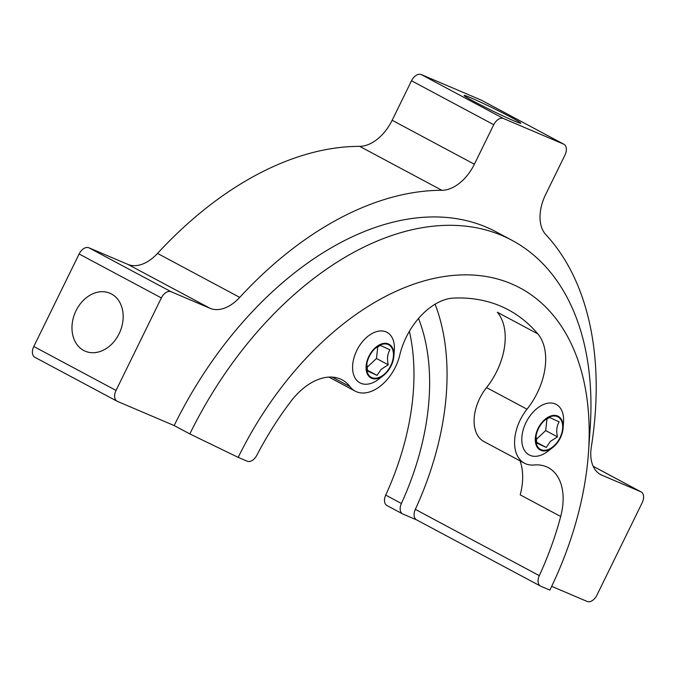 <?xml version="1.0" encoding="UTF-8"?>
<svg xmlns="http://www.w3.org/2000/svg" width="676" height="676" viewBox="0 0 676 676"><rect width="100%" height="100%" fill="white"/><g stroke="black" fill="none" stroke-linecap="round" stroke-linejoin="round"><path stroke-width="1.01" d="M119.111 333.724A31.51 24.378 -66.9 0 0 109.926 293.223A31.51 24.378 -66.9 0 0 76.042 310.698A31.51 24.378 -66.9 0 0 85.227 351.199A31.51 24.378 -66.9 0 0 119.111 333.724M470.91 97.834A31.51 1.36 26.1 0 0 464.15 95.485A31.51 1.36 26.1 0 0 482.377 105.845A31.51 1.36 26.1 0 0 513.98 120.852A31.51 1.36 26.1 0 0 520.74 123.209A31.51 1.36 26.1 0 0 502.513 112.85A31.51 1.36 26.1 0 0 470.91 97.834M537.834 333.885A57.291 36.208 -61.9 0 1 537.259 392.95A57.291 36.208 -61.9 0 1 527.001 409.208L486.543 387.576A57.291 36.208 118.1 0 0 496.792 371.327A57.291 36.208 118.1 0 0 497.375 312.261L537.834 333.885A242.532 153.291 118.1 0 0 508.344 309.828A242.532 153.291 118.1 0 0 453.757 298.074A57.291 36.208 -61.9 0 0 399.786 355.027A38.194 24.142 -61.9 0 1 395.477 366.933A38.194 24.142 -61.9 0 1 355.213 391.142A38.194 24.142 -61.9 0 1 349.991 386.63L332.186 377.115M551.667 586.337L587.114 601.429A9.549 6.033 118.1 0 0 596.874 595.235L642.2 502.707A9.549 6.033 118.1 0 0 641.135 491.917A9.549 6.033 118.1 0 0 640.831 491.773L601.851 475.169A38.194 24.142 -61.9 0 1 600.634 474.586A38.194 24.142 -61.9 0 1 591.314 447.106A334.197 211.225 118.1 0 0 545.769 234.547A38.194 24.142 -61.9 0 1 545.625 194.57L564.975 155.058A9.549 6.033 118.1 0 0 563.911 144.267A9.549 6.033 118.1 0 0 563.607 144.115L503.502 118.52A9.549 6.033 118.1 0 0 493.742 124.714L474.383 164.226A38.194 24.142 -61.9 0 1 441.884 190.302A334.197 211.225 118.1 0 0 239.743 297.381A38.194 24.142 -61.9 0 1 210.092 308.324L171.112 291.728A9.549 6.033 118.1 0 0 161.353 297.922L116.027 390.449A9.549 6.033 118.1 0 0 117.092 401.24A9.549 6.033 118.1 0 0 117.396 401.383L174.163 425.559L189.821 433.933A305.552 193.116 -61.9 0 1 511.943 240.301A305.552 193.116 -61.9 0 1 590.165 428.085L588.492 452.252A267.358 168.975 118.1 0 0 463.778 274.862A267.358 168.975 118.1 0 0 238.189 457.365L189.821 433.933M35.169 357.435A9.549 6.033 -61.9 0 1 34.865 357.291A9.549 6.033 -61.9 0 1 33.8 346.492L79.126 253.973A9.549 6.033 -61.9 0 1 88.886 247.779L171.112 291.728M493.742 124.714L411.515 80.765A9.549 6.033 -61.9 0 1 421.275 74.571L481.38 100.166A9.549 6.033 -61.9 0 1 481.684 100.318A9.549 6.033 -61.9 0 1 481.98 100.487M588.492 452.252A267.358 168.975 118.1 0 1 549.85 590.097L540.842 586.261A9.549 6.033 118.1 0 1 540.538 586.109A9.549 6.033 118.1 0 1 539.313 575.648A242.532 153.291 118.1 0 0 560.683 516.489L520.224 494.866A57.291 36.208 118.1 0 0 520.03 460.855M416.695 519.92L402.921 514.056A9.549 6.033 118.1 0 1 402.617 513.912L386.959 505.538A9.549 6.033 -61.9 0 1 385.717 495.111L401.383 503.476A218.661 138.2 118.1 0 0 418.529 318.455M486.543 387.576A38.194 24.142 118.1 0 0 483.965 441.58L524.432 463.204A38.194 24.142 -61.9 0 1 527.001 409.208M349.991 386.63A57.291 36.208 -61.9 0 0 342.157 379.87A57.291 36.208 -61.9 0 0 290.756 401.536A242.532 153.291 118.1 0 0 256.795 455.328A9.549 6.033 118.1 0 1 247.196 461.201L238.189 457.365M409.386 331.316A218.661 138.2 -61.9 0 1 385.717 495.111M560.683 516.489A57.291 36.208 -61.9 0 0 548.32 467.674A57.291 36.208 -61.9 0 0 533.989 464.995A38.194 24.142 -61.9 0 1 524.432 463.204M210.092 308.324L127.865 264.375L88.886 247.779M127.865 264.375A38.194 24.142 118.1 0 0 157.516 253.432L239.743 297.381M441.884 190.302L359.657 146.354A334.197 211.225 118.1 0 0 157.516 253.432M359.657 146.354A38.194 24.142 118.1 0 0 392.156 120.277L474.383 164.226M411.515 80.765L392.156 120.277M435.099 304.2A242.532 153.291 -61.9 0 1 415.326 509.374L539.313 575.648M401.383 503.476A9.549 6.033 118.1 0 0 402.617 513.912M416.847 519.988A9.549 6.033 -61.9 0 1 416.543 519.844A9.549 6.033 -61.9 0 1 415.326 509.374M174.163 425.559A305.552 193.116 -61.9 0 1 496.285 231.927L511.943 240.301M366.84 363.891L367.541 370.997L377.047 375.383L381.18 369.307L388.244 364.795C386.9 358.829 387.466 353.835 389.942 349.822L380.444 345.436L376.312 347.684M374.977 348.622A18.446 11.661 118.1 0 0 366.662 365.158A18.446 11.661 118.1 0 0 385.033 373.549A18.446 11.661 118.1 0 0 392.688 349.771A18.446 11.661 118.1 0 0 375.974 347.734A18.446 11.661 118.1 0 0 374.977 348.622M385.21 373.989A19.097 12.067 118.1 0 0 393.897 355.982A19.097 12.067 118.1 0 0 374.808 348.182A19.097 12.067 118.1 0 0 366.755 372.442A19.097 12.067 118.1 0 0 383.478 375.467A19.097 12.067 118.1 0 0 385.21 373.989M383.478 375.467L378.687 379.177A28.645 18.108 -61.9 0 1 359.978 382.861A28.645 18.108 -61.9 0 1 365.674 338.245A28.645 18.108 -61.9 0 1 386.985 332.33A28.645 18.108 -61.9 0 1 394.319 349.94L393.897 355.982M366.967 367.457L376.456 358.491L377.783 346.788M376.456 358.491L388.244 364.795M367.389 370.22L377.047 375.383M536.06 435.961L536.761 443.067L546.267 447.453L550.399 441.377L557.463 436.865C556.12 430.891 556.686 425.905 559.162 421.892L549.664 417.506L545.532 419.745M544.197 420.692A18.446 11.661 118.1 0 0 535.882 437.22A18.446 11.661 118.1 0 0 554.244 445.619A18.446 11.661 118.1 0 0 561.908 421.841A18.446 11.661 118.1 0 0 545.194 419.796A18.446 11.661 118.1 0 0 544.197 420.692M554.421 446.059A19.097 12.067 118.1 0 0 563.116 428.052A19.097 12.067 118.1 0 0 544.019 420.252A19.097 12.067 118.1 0 0 535.975 444.512A19.097 12.067 118.1 0 0 552.698 447.537A19.097 12.067 118.1 0 0 554.421 446.059M552.698 447.537L547.906 451.247A28.645 18.108 -61.9 0 1 529.198 454.931A28.645 18.108 -61.9 0 1 534.893 410.307A28.645 18.108 -61.9 0 1 556.204 404.4A28.645 18.108 -61.9 0 1 563.53 422.01L563.116 428.052M536.186 439.527L545.676 430.561L547.002 418.858M545.676 430.561L557.463 436.865M536.609 442.29L546.267 447.453M161.353 297.922L79.126 253.973M33.8 346.492L116.027 390.449M563.607 144.115L481.38 100.166M421.275 74.571L503.502 118.52M599.477 473.901L601.851 475.169M640.831 491.773L593.173 466.305M355.213 391.142L328.959 377.107M641.135 491.917L593.165 466.279M563.911 144.267L481.684 100.318M416.543 519.844L540.538 586.109M34.865 357.291L117.092 401.24"/></g></svg>
